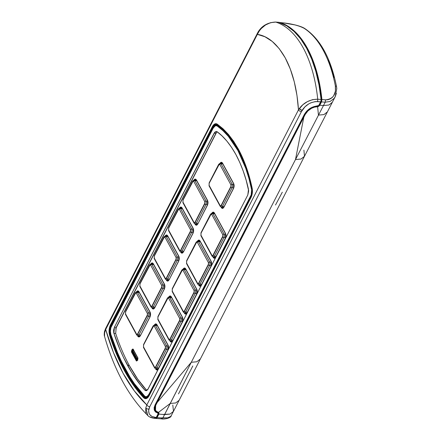 <?xml version="1.0" encoding="UTF-8"?>
<svg xmlns="http://www.w3.org/2000/svg" width="441" height="441" viewBox="0 0 441 441"><rect width="100%" height="100%" fill="white"/><g stroke="black" fill="none" stroke-linecap="round" stroke-linejoin="round"><path stroke-width="0.66" d="M282.306 192.199L275.526 204.988M149.146 395.048L250.901 197.061L250.609 196.879L148.854 394.871L149.146 395.048L148.854 394.871L250.593 196.824L148.838 394.816L149.086 395.175L148.838 394.816L250.593 196.824L250.957 196.951C252.175 194.382 252.522 191.642 251.993 188.731L251.635 188.869C252.12 191.648 251.789 194.266 250.642 196.719L250.957 196.951L250.593 196.824L251.767 192.827L251.607 188.748L251.965 188.605L246.166 167.767L242.467 158.407L246.166 167.767L249.341 177.866L251.965 188.605L252.131 192.971L250.957 196.951L149.146 395.048M132.476 350.176L132.934 350.22L132.476 350.176A1.466 0.761 95.7 0 1 133.028 349.663A1.466 0.761 95.7 0 1 133.138 349.658A1.466 0.761 95.7 0 0 132.476 350.176A1.466 0.761 95.7 0 0 132.416 352.238A0.491 0.331 151.4 0 0 131.809 352.568L131.55 351.24L131.887 349.818L133.033 349.228L137.625 357.447L137.884 358.776L137.542 360.198L136.396 360.788L131.809 352.568L136.093 360.429C136.633 362.452 138.711 358.412 137.625 357.447L133.342 349.586A0.491 0.331 151.4 0 0 133.325 349.862A0.491 0.331 -28.6 0 1 133.342 349.586C132.796 347.563 130.723 351.604 131.809 352.568A0.491 0.331 -28.6 0 1 132.416 352.238A1.466 0.761 95.7 0 1 132.476 350.176M132.906 352.282L132.416 352.238L132.906 352.282M137.129 360.44L137.129 360.44A1.466 0.761 95.7 0 1 136.699 360.099L137.432 360.17L136.699 360.099A0.491 0.331 151.4 0 0 136.093 360.429A0.491 0.331 -28.6 0 1 136.699 360.099L132.416 352.238L136.699 360.099A1.466 0.761 95.7 0 0 137.129 360.44C137.531 360.584 137.691 359.674 137.609 357.728A0.491 0.331 -28.6 0 1 137.625 357.447A0.491 0.331 151.4 0 0 137.609 357.723L133.138 349.658M158.892 413.206L156.902 417.318L156.384 417.269L156.902 417.318L155.96 417.996M158.082 413.741L157.933 412.693L155.552 411.503L154.378 409.695L154.207 407.319M290.713 28.571L294.753 31.967L301.368 39.425L307.261 48.67L312.322 59.535L316.462 71.817L319.598 85.289L321.676 99.71L321.528 101.171L321.351 101.595L320.822 101.54L321.351 101.595L319.196 105.542L317.84 106.342L313.683 107.014L310.227 108.651L307.195 111.16L305.018 114.208L155.695 404.755L154.923 406.993L155.37 410.141M216.586 132.35L115.663 328.793M115.68 333.49L113.905 333.313L113.712 332.58L113.607 330.166L114.423 327.194L214.795 132.184L216.31 131.418L217.077 131.716L222.016 135.889L226.883 141.098L231.542 147.338L235.885 154.515L239.81 162.514L243.245 171.136L246.144 180.176L248.669 190.832L247.82 194.955L147.746 389.585L146.544 390.632L145.265 390.505L140.447 384.976L131.688 372.507L123.623 357.706L120.024 349.713L113.905 333.313L114.423 327.194L214.155 133.149L216.355 131.424L217.077 131.716C223.879 136.633 230.147 144.235 235.885 154.515C241.492 165.055 245.692 176.681 248.492 189.387L247.82 194.955L148.093 389.006L145.888 390.726L144.874 390.169C138.849 383.648 133.072 375.379 127.532 365.352C122.069 355.181 117.526 344.498 113.905 333.313L115.68 333.495C119.55 345.27 124.092 355.948 129.307 365.528L137.559 378.918L146.655 390.351L144.874 390.169L146.809 390.505M129.163 365.269L127.532 365.352L129.307 365.528C134.522 375.104 140.304 383.378 146.649 390.346M195.181 224.397L194.933 223.94L195.181 224.397C196.019 225.599 196.895 225.456 197.811 223.973L196.465 225.219L195.181 224.397A0.491 0.331 -28.6 0 1 195.688 224.067A0.491 0.331 151.4 0 0 195.181 224.397M193.764 180.341L195.109 179.101L196.394 179.922L207.887 201.399L208.003 202.772L207.386 205.352L197.811 223.973L207.386 205.352C208.141 203.577 208.191 201.917 207.529 200.368L196.394 179.922C195.556 178.721 194.679 178.859 193.764 180.341M180.821 252.335L180.578 251.877L180.821 252.335C181.659 253.536 182.535 253.393 183.456 251.91L182.111 253.156L180.821 252.335A0.491 0.331 -28.6 0 1 181.328 252.004A0.491 0.331 151.4 0 0 180.821 252.335M179.404 208.279L180.749 207.038L182.034 207.86L193.533 229.337L193.643 230.709L193.026 233.289L183.456 251.91L193.026 233.289C193.781 231.514 193.831 229.855 193.169 228.306L182.034 207.86C181.196 206.658 180.319 206.796 179.404 208.279M166.466 280.272L166.218 279.815L166.466 280.272C167.304 281.474 168.181 281.336 169.096 279.848L167.751 281.093L166.466 280.272A0.491 0.331 -28.6 0 1 166.974 279.941A0.491 0.331 151.4 0 0 166.466 280.272M165.044 236.216L166.389 234.976L167.679 235.797L179.173 257.274L179.283 258.647L178.666 261.226L169.096 279.848L178.666 261.226C179.426 259.451 179.476 257.792 178.814 256.243L167.679 235.797C166.841 234.595 165.965 234.733 165.044 236.216M152.106 308.209L151.864 307.757L152.106 308.209C152.944 309.411 153.821 309.273 154.736 307.785L153.391 309.031L152.106 308.209A0.491 0.331 -28.6 0 1 152.614 307.879A0.491 0.331 151.4 0 0 152.106 308.209M150.69 264.153L152.035 262.913L153.319 263.735L164.813 285.211L164.928 286.584L164.311 289.164L154.736 307.785L164.311 289.164C165.066 287.389 165.116 285.729 164.454 284.18L153.319 263.735C152.481 262.533 151.605 262.671 150.69 264.153M137.752 336.147L137.504 335.695L137.752 336.147C138.59 337.348 139.466 337.211 140.381 335.722L139.036 336.968L137.752 336.147A0.491 0.331 -28.6 0 1 138.254 335.816A0.491 0.331 151.4 0 0 137.752 336.147M136.33 292.091L137.675 290.851L138.959 291.672L150.458 313.149L150.568 314.521L149.951 317.101L140.381 335.722L149.951 317.101C150.712 315.326 150.756 313.667 150.1 312.118L138.959 291.672C138.121 290.47 137.245 290.608 136.33 292.091M167.944 350.126L158.369 368.753L157.024 369.993L155.739 369.172C156.577 370.374 157.454 370.236 158.369 368.753L167.944 350.126C168.699 348.351 168.749 346.692 168.087 345.143L168.561 347.547L167.944 350.126M154.322 325.122L155.667 323.881L156.952 324.703L168.087 345.143L156.952 324.703C156.114 323.496 155.238 323.639 154.322 325.122M171.532 297.179A0.491 0.331 -28.6 0 1 171.306 296.765C170.474 295.558 169.598 295.702 168.677 297.184L170.022 295.944L171.306 296.765L182.447 317.206L182.916 319.609L182.298 322.189L172.729 340.816L171.384 342.056L170.099 341.235C170.937 342.437 171.814 342.299 172.729 340.816L172.712 340.628M196.658 294.252L187.083 312.878L185.738 314.119L184.454 313.297C185.292 314.499 186.168 314.361 187.083 312.878L196.658 294.252C197.414 292.477 197.463 290.817 196.802 289.268L197.276 291.672L196.658 294.252M183.037 269.247L184.382 268.001L185.667 268.828L196.802 289.268L185.667 268.828C184.829 267.621 183.952 267.764 183.037 269.247M211.019 266.314L201.443 284.941L200.098 286.181L198.814 285.36C199.652 286.562 200.528 286.424 201.443 284.941L211.019 266.314C211.774 264.539 211.823 262.88 211.162 261.331L211.636 263.735L211.019 266.314M197.397 241.31L198.742 240.064L200.027 240.885L211.162 261.331L200.027 240.885C199.189 239.684 198.312 239.827 197.397 241.31M225.373 238.377L215.803 257.004L214.458 258.244L213.174 257.423C214.012 258.624 214.888 258.487 215.803 257.004L225.373 238.377C226.134 236.602 226.178 234.943 225.522 233.394L225.99 235.797L225.373 238.377M211.752 213.372L213.097 212.127L214.381 212.948L225.522 233.394L214.381 212.948C213.543 211.746 212.667 211.889 211.752 213.372M223.94 207.149L222.595 208.389L221.31 207.568C222.148 208.775 223.025 208.632 223.94 207.149L233.515 188.522L223.94 207.149M219.894 163.517L221.239 162.277L222.523 163.098L233.658 183.544L234.132 185.948L233.515 188.522C234.27 186.752 234.32 185.088 233.658 183.544L222.523 163.098A0.491 0.331 151.4 0 0 222.507 163.374A0.491 0.331 -28.6 0 1 222.523 163.098C221.685 161.897 220.809 162.034 219.894 163.517M233.642 188.252L233.647 183.82A0.491 0.331 -28.6 0 1 233.658 183.544A0.491 0.331 151.4 0 0 233.647 183.82L222.507 163.374L221.856 162.795A3.059 1.582 95.7 0 0 220.847 163.313A3.059 1.582 95.7 0 1 221.856 162.795M233.493 188.34L223.923 206.967L222.81 207.954A3.059 1.582 95.7 0 1 221.922 207.248A3.059 1.582 95.7 0 0 222.81 207.954M221.817 207.237A0.491 0.331 151.4 0 0 221.31 207.568A0.491 0.331 -28.6 0 1 221.817 207.237M213.676 257.092A0.491 0.331 151.4 0 0 213.174 257.423A0.491 0.331 -28.6 0 1 213.676 257.092M214.679 257.809A3.059 1.582 95.7 0 1 213.786 257.103A3.059 1.582 95.7 0 0 214.668 257.809L215.941 256.728M214.607 213.367A0.491 0.331 -28.6 0 1 214.381 212.948A0.491 0.331 151.4 0 0 214.37 213.224L213.72 212.65A3.059 1.582 95.7 0 0 212.711 213.163A3.059 1.582 95.7 0 1 213.72 212.65M225.5 238.107L225.505 233.669A0.491 0.331 -28.6 0 1 225.522 233.394A0.491 0.331 151.4 0 0 225.505 233.669L214.37 213.224M199.321 285.029A0.491 0.331 151.4 0 0 198.814 285.36A0.491 0.331 -28.6 0 1 199.321 285.029M200.324 285.746A3.059 1.582 95.7 0 1 199.426 285.04A3.059 1.582 95.7 0 0 200.313 285.746L201.587 284.666M200.253 241.304A0.491 0.331 -28.6 0 1 200.027 240.885A0.491 0.331 151.4 0 0 200.01 241.166L199.36 240.588A3.059 1.582 95.7 0 0 198.351 241.1A3.059 1.582 95.7 0 1 199.36 240.588M211.145 266.044L211.151 261.607A0.491 0.331 -28.6 0 1 211.162 261.331A0.491 0.331 151.4 0 0 211.151 261.607L200.01 241.166M184.961 312.967A0.491 0.331 151.4 0 0 184.454 313.297A0.491 0.331 -28.6 0 1 184.961 312.967M185.964 313.683A3.059 1.582 95.7 0 1 185.071 312.978A3.059 1.582 95.7 0 0 185.953 313.683L187.227 312.603M185.893 269.242A0.491 0.331 -28.6 0 1 185.667 268.828A0.491 0.331 151.4 0 0 185.655 269.104L185 268.525A3.059 1.582 95.7 0 0 183.996 269.038A3.059 1.582 95.7 0 1 185 268.525M196.785 293.982L196.791 289.544A0.491 0.331 -28.6 0 1 196.802 289.268A0.491 0.331 151.4 0 0 196.791 289.544L185.655 269.104M170.606 340.904A0.491 0.331 151.4 0 0 170.099 341.235A0.491 0.331 -28.6 0 1 170.606 340.904M171.61 341.621A3.059 1.582 95.7 0 1 170.711 340.915A3.059 1.582 95.7 0 0 171.599 341.621L172.729 340.816L182.298 322.189C183.059 320.414 183.109 318.755 182.447 317.206L171.306 296.765A0.491 0.331 151.4 0 0 171.295 297.041L170.645 296.462A3.059 1.582 95.7 0 0 169.636 296.975A3.059 1.582 95.7 0 1 170.645 296.462M182.425 321.919L182.431 317.487A0.491 0.331 -28.6 0 1 182.447 317.206A0.491 0.331 151.4 0 0 182.431 317.487L171.295 297.041M182.282 322.007L172.866 340.54M156.246 368.841A0.491 0.331 151.4 0 0 155.739 369.172A0.491 0.331 -28.6 0 1 156.246 368.841M157.25 369.558A3.059 1.582 95.7 0 1 156.357 368.852A3.059 1.582 95.7 0 0 157.239 369.558L158.512 368.478M157.178 325.116A0.491 0.331 -28.6 0 1 156.952 324.703A0.491 0.331 151.4 0 0 156.935 324.978L156.285 324.4A3.059 1.582 95.7 0 0 155.276 324.912A3.059 1.582 95.7 0 1 156.285 324.4M168.071 349.856L168.076 345.424A0.491 0.331 -28.6 0 1 168.087 345.143A0.491 0.331 151.4 0 0 168.076 345.424L156.935 324.978M139.185 292.085A0.491 0.331 -28.6 0 1 138.959 291.672A0.491 0.331 151.4 0 0 138.948 291.948L138.298 291.374A3.059 1.582 95.7 0 0 137.289 291.887A3.059 1.582 95.7 0 1 138.287 291.374M150.078 316.831L150.083 312.393A0.491 0.331 -28.6 0 1 150.1 312.118A0.491 0.331 151.4 0 0 150.083 312.393L138.948 291.948M149.934 316.914L140.381 335.722L139.251 336.527A3.059 1.582 95.7 0 1 138.364 335.827A3.059 1.582 95.7 0 0 139.251 336.527M153.545 264.148A0.491 0.331 -28.6 0 1 153.319 263.735A0.491 0.331 151.4 0 0 153.308 264.01L152.652 263.437A3.059 1.582 95.7 0 0 151.643 263.95A3.059 1.582 95.7 0 1 152.652 263.437M164.438 288.894L164.443 284.456A0.491 0.331 -28.6 0 1 164.454 284.18A0.491 0.331 151.4 0 0 164.443 284.456L153.308 264.01M154.879 307.515L153.606 308.59A3.059 1.582 95.7 0 1 152.724 307.89A3.059 1.582 95.7 0 0 153.606 308.59M167.9 236.211A0.491 0.331 -28.6 0 1 167.679 235.797A0.491 0.331 151.4 0 0 167.663 236.073L167.012 235.5A3.059 1.582 95.7 0 0 166.003 236.012A3.059 1.582 95.7 0 1 167.012 235.5M178.798 260.956L178.798 256.519A0.491 0.331 -28.6 0 1 178.814 256.243A0.491 0.331 151.4 0 0 178.798 256.519L167.663 236.073M178.649 261.039L169.096 279.848L167.966 280.652A3.059 1.582 95.7 0 1 167.078 279.952A3.059 1.582 95.7 0 0 167.966 280.652M182.26 208.273A0.491 0.331 -28.6 0 1 182.034 207.86A0.491 0.331 151.4 0 0 182.023 208.135L181.367 207.562A3.059 1.582 95.7 0 0 180.363 208.075A3.059 1.582 95.7 0 1 181.356 207.557M193.152 233.019L193.158 228.581A0.491 0.331 -28.6 0 1 193.169 228.306A0.491 0.331 151.4 0 0 193.158 228.581L182.023 208.135M193.009 233.102L183.456 251.91L182.32 252.715A3.059 1.582 95.7 0 1 181.438 252.015A3.059 1.582 95.7 0 0 182.32 252.715M196.62 180.336A0.491 0.331 -28.6 0 1 196.394 179.922A0.491 0.331 151.4 0 0 196.377 180.198L195.727 179.625A3.059 1.582 95.7 0 0 194.718 180.137A3.059 1.582 95.7 0 1 195.727 179.625M207.513 205.082L207.518 200.644A0.491 0.331 -28.6 0 1 207.529 200.368A0.491 0.331 151.4 0 0 207.518 200.644L196.377 180.198M207.364 205.164L197.811 223.973L196.68 224.778A3.059 1.582 95.7 0 1 195.793 224.078A3.059 1.582 95.7 0 0 196.68 224.778M212.871 127.394L212.926 127.477C214.172 125.205 215.544 124.505 217.049 125.382L217.286 126.06L216.239 125.685L215.142 125.928L213.174 128.144L110.856 327.757L110.399 331.202L110.851 334.405L117.587 352.8L121.402 361.311L129.847 376.818L134.461 383.775L144.913 396.409L146.092 396.729L147.316 396.272L148.937 394.265L251.188 194.889L251.635 189.784L248.873 178.219L245.725 168.247L237.925 150.546L228.339 136.324L222.97 130.668L217.286 126.06L217.391 125.134L215.864 124.693L217.325 125.084L217.115 125.426C225.053 130.977 231.999 139.202 237.958 150.094C243.89 161.037 248.443 173.919 251.607 188.748C248.443 173.919 243.89 161.037 237.958 150.094L238.278 149.863L237.925 150.546C232.269 140.029 225.39 131.865 217.286 126.06C215.847 125.183 214.475 125.878 213.174 128.144L111.617 325.75C110.316 328.661 110.063 331.549 110.851 334.405C115.129 347.717 120.007 359.354 125.492 369.321L125.079 369.734C119.373 359.25 114.456 347.508 110.327 334.504L110.366 334.725M217.231 131.831L215.93 133.325L214.155 133.149L215.93 133.325L116.198 327.376L114.423 327.194L116.198 327.376L115.68 333.495M111.132 325.502L212.871 127.328C212.915 126.247 214.05 125.371 216.288 124.693M238.278 149.863C232.308 138.943 225.345 130.701 217.391 125.134L223.146 129.781L228.576 135.486L233.636 142.2L238.278 149.863L242.467 158.407M144.207 396.646L146.787 397.165L148.777 394.938C147.288 397.49 145.767 398.058 144.207 396.646L145.938 397.765L144.124 396.839C137.112 389.403 130.74 380.434 125.018 369.938C119.307 359.437 114.379 347.673 110.244 334.653L109.919 329.471L111.121 325.574L212.926 127.477L214.938 125.222L216.156 125.012L217.115 125.426C225.053 130.977 231.999 139.202 237.958 150.094L237.925 150.546C243.653 160.932 248.173 173.693 251.475 188.825L251.475 188.825C251.982 191.526 251.657 194.134 250.494 196.658L148.937 394.265C147.437 396.806 145.916 397.369 144.383 395.963L144.135 396.575C137.14 389.155 130.79 380.208 125.079 369.734L125.139 370.01L125.079 369.734C130.79 380.208 137.14 389.155 144.135 396.575L144.383 395.963C137.217 388.267 130.922 379.387 125.492 369.321L125.079 369.734C119.373 359.25 114.456 347.508 110.327 334.504L110.327 334.592M110.327 334.504L110.851 334.405L110.327 334.504M111.121 325.574L111.617 325.75L111.121 325.574M212.876 127.581L213.174 128.144L212.876 127.581M110.289 334.377C109.467 331.417 109.726 328.523 111.06 325.695M145.938 397.765L146.743 397.622L149.086 395.175L147.382 397.28L145.458 397.699M249.347 176.758L249.242 176.389M216.873 124.312L215.043 124.461L212.827 126.958L110.101 327.426L109.583 331.296L110.09 334.895L116.92 353.599L124.941 370.396L134.053 385.065M149.262 395.5L146.412 398.223A7.844 4.063 95.7 0 1 144.146 397.413L146.065 398.267M144.229 396.889L134.202 384.596L125.139 370.01M144.946 397.484L144.301 396.966M143.54 346.957L154.681 367.403L155.21 367.739L165.595 347.536L165.403 346.543L154.262 326.097L153.733 325.756L143.601 344.895L143.54 346.957L143.601 344.895A0.981 0.507 -152.8 0 1 143.568 344.526A0.981 0.507 27.2 0 0 143.601 344.895L153.176 326.268L154.262 326.097A0.981 0.667 -28.6 0 1 155.48 325.436A2.448 1.268 -84.3 0 0 154.758 324.863A2.448 1.268 95.7 0 1 155.48 325.436A0.981 0.667 151.4 0 0 154.262 326.097L165.403 346.543L165.342 348.599A0.981 0.507 27.2 0 0 166.516 349.316A2.448 1.268 -84.3 0 0 166.615 345.882A0.981 0.667 151.4 0 0 165.403 346.543A0.981 0.667 -28.6 0 1 166.615 345.882L155.48 325.436L166.615 345.882L168.319 346.053L166.615 345.882A2.448 1.268 95.7 0 1 166.516 349.316A0.981 0.507 -152.8 0 1 165.342 348.599L155.767 367.226L154.681 367.403A0.981 0.667 151.4 0 0 154.653 367.954A0.981 0.667 -28.6 0 1 154.681 367.403L143.54 346.957A0.981 0.667 151.4 0 0 143.518 347.508A0.981 0.667 -28.6 0 1 143.54 346.957M156.941 367.937A0.981 0.507 -152.8 0 1 155.767 367.226A0.981 0.507 27.2 0 0 156.941 367.937L166.516 349.316L156.941 367.937L158.589 368.103L156.941 367.937A2.448 1.268 95.7 0 1 155.844 368.803A2.448 1.268 -84.3 0 0 156.941 367.937M154.769 324.863L153.137 325.905A0.981 0.507 27.2 0 0 153.176 326.268A0.981 0.507 -152.8 0 1 153.137 325.905A0.981 0.507 -152.8 0 1 153.666 325.723A2.448 1.268 95.7 0 1 154.769 324.863L156.996 325.089M143.992 347.784A0.981 0.667 -28.6 0 1 143.518 347.508L143.568 344.531L153.137 325.905M155.127 368.229A0.981 0.667 -28.6 0 1 154.653 367.954L155.844 368.803A2.448 1.268 95.7 0 1 155.127 368.229M157.288 325.618L155.48 325.436L157.288 325.618M168.131 349.476L166.516 349.316L168.131 349.476M157.9 319.019L169.035 339.465L169.57 339.802L179.956 319.598L179.757 318.6L168.622 298.16L168.087 297.818L157.961 316.958L157.9 319.019L157.961 316.958A0.981 0.507 -152.8 0 1 157.928 316.588A0.981 0.507 27.2 0 0 157.961 316.958L167.53 298.331L168.622 298.16A0.981 0.667 -28.6 0 1 169.835 297.499A2.448 1.268 -84.3 0 0 169.118 296.925A2.448 1.268 95.7 0 1 169.835 297.499A0.981 0.667 151.4 0 0 168.622 298.16L179.757 318.6L179.696 320.662A0.981 0.507 27.2 0 0 180.871 321.379A2.448 1.268 -84.3 0 0 180.975 317.944A0.981 0.667 151.4 0 0 179.757 318.6A0.981 0.667 -28.6 0 1 180.975 317.944L169.835 297.499L180.975 317.944L182.679 318.115L180.975 317.944A2.448 1.268 95.7 0 1 180.871 321.379A0.981 0.507 -152.8 0 1 179.696 320.662L170.127 339.289L169.035 339.465A0.981 0.667 151.4 0 0 169.013 340.017A0.981 0.667 -28.6 0 1 169.035 339.465L157.9 319.019A0.981 0.667 151.4 0 0 157.872 319.571A0.981 0.667 -28.6 0 1 157.9 319.019M171.301 340A0.981 0.507 -152.8 0 1 170.127 339.289A0.981 0.507 27.2 0 0 171.301 340L180.871 321.379L171.301 340L172.949 340.165L171.301 340A2.448 1.268 95.7 0 1 170.198 340.865A2.448 1.268 -84.3 0 0 171.301 340M169.124 296.925L167.497 297.967A0.981 0.507 27.2 0 0 167.53 298.331A0.981 0.507 -152.8 0 1 167.497 297.967A0.981 0.507 -152.8 0 1 168.021 297.785A2.448 1.268 95.7 0 1 169.124 296.925L171.356 297.151M158.352 319.846A0.981 0.667 -28.6 0 1 157.872 319.571L157.922 316.594L167.497 297.967M169.487 340.292A0.981 0.667 -28.6 0 1 169.013 340.017L170.198 340.865A2.448 1.268 95.7 0 1 169.487 340.292M171.643 297.681L169.835 297.499L171.643 297.681M182.486 321.539L180.871 321.379L182.486 321.539M172.26 291.082L183.395 311.528L183.925 311.864L194.31 291.661L194.117 290.663L182.982 270.223L182.447 269.881L172.321 289.02L172.26 291.082L172.321 289.02A0.981 0.507 -152.8 0 1 172.282 288.651A0.981 0.507 27.2 0 0 172.321 289.02L181.89 270.394L182.982 270.223A0.981 0.667 -28.6 0 1 184.195 269.561A2.448 1.268 -84.3 0 0 183.473 268.988A2.448 1.268 95.7 0 1 184.195 269.561A0.981 0.667 151.4 0 0 182.982 270.223L194.117 290.663L194.057 292.725A0.981 0.507 27.2 0 0 195.231 293.441A2.448 1.268 -84.3 0 0 195.33 290.002A0.981 0.667 151.4 0 0 194.117 290.663A0.981 0.667 -28.6 0 1 195.33 290.002L184.195 269.561L195.33 290.002L197.039 290.178L195.33 290.002A2.448 1.268 95.7 0 1 195.231 293.441A0.981 0.507 -152.8 0 1 194.057 292.725L184.481 311.352L183.395 311.528A0.981 0.667 151.4 0 0 183.368 312.079A0.981 0.667 -28.6 0 1 183.395 311.528L172.26 291.082A0.981 0.667 151.4 0 0 172.233 291.633A0.981 0.667 -28.6 0 1 172.26 291.082M185.661 312.063A0.981 0.507 -152.8 0 1 184.481 311.352A0.981 0.507 27.2 0 0 185.661 312.063L195.231 293.441L185.661 312.063L187.304 312.228L185.661 312.063A2.448 1.268 95.7 0 1 184.559 312.928A2.448 1.268 -84.3 0 0 185.661 312.063M183.484 268.988L181.852 270.03A0.981 0.507 27.2 0 0 181.89 270.394A0.981 0.507 -152.8 0 1 181.852 270.03A0.981 0.507 -152.8 0 1 182.381 269.848A2.448 1.268 95.7 0 1 183.484 268.988L185.716 269.208M172.707 291.909A0.981 0.667 -28.6 0 1 172.233 291.633L172.282 288.657L181.852 270.03M183.847 312.355A0.981 0.667 -28.6 0 1 183.368 312.079L184.559 312.928A2.448 1.268 95.7 0 1 183.847 312.355M186.003 269.738L184.195 269.561L186.003 269.738M196.846 293.601L195.231 293.441L196.846 293.601M187.067 263.972A0.981 0.667 -28.6 0 1 186.593 263.696A0.981 0.667 -28.6 0 1 186.615 263.145L197.755 283.591L198.285 283.927L208.67 263.724L208.472 262.726L197.336 242.285L196.807 241.944L186.675 261.083L186.615 263.145L186.675 261.083A0.981 0.507 -152.8 0 1 186.642 260.714M209.69 262.064A0.981 0.667 151.4 0 0 208.472 262.726L208.411 264.787A0.981 0.507 27.2 0 0 209.591 265.504A2.448 1.268 -84.3 0 0 209.69 262.064L198.555 241.624A2.448 1.268 -84.3 0 0 197.833 241.051A2.448 1.268 95.7 0 1 198.555 241.624A0.981 0.667 151.4 0 0 197.336 242.285A0.981 0.667 -28.6 0 1 198.555 241.624L209.69 262.064L211.393 262.241L209.69 262.064A2.448 1.268 95.7 0 1 209.591 265.504A0.981 0.507 -152.8 0 1 208.411 264.787L198.841 283.414L197.755 283.591A0.981 0.667 151.4 0 0 197.728 284.142A0.981 0.667 -28.6 0 1 197.755 283.591L186.615 263.145A0.981 0.667 151.4 0 0 186.593 263.696L186.637 260.719A0.981 0.507 27.2 0 0 186.675 261.083L196.251 242.456L197.336 242.285L208.472 262.726A0.981 0.667 -28.6 0 1 209.69 262.064M200.016 284.125A0.981 0.507 -152.8 0 1 198.841 283.414A0.981 0.507 27.2 0 0 200.016 284.125L209.591 265.504L200.016 284.125L201.664 284.291L200.016 284.125A2.448 1.268 95.7 0 1 198.919 284.991A2.448 1.268 -84.3 0 0 200.016 284.125M197.838 241.051L196.212 242.092A0.981 0.507 27.2 0 0 196.251 242.456A0.981 0.507 -152.8 0 1 196.212 242.092A0.981 0.507 -152.8 0 1 196.741 241.911A2.448 1.268 95.7 0 1 197.838 241.051L200.071 241.271M198.202 284.417A0.981 0.667 -28.6 0 1 197.728 284.142L198.919 284.991A2.448 1.268 95.7 0 1 198.202 284.417M200.357 241.8L198.555 241.624L200.357 241.8M211.2 265.664L209.591 265.504L211.2 265.664M201.427 236.034A0.981 0.667 -28.6 0 1 200.947 235.759A0.981 0.667 -28.6 0 1 200.975 235.207L212.11 255.653L212.645 255.989L223.025 235.786L222.832 234.788L211.697 214.343L211.162 214.006L201.035 233.146L200.975 235.207L201.035 233.146A0.981 0.507 -152.8 0 1 200.997 232.776M214.431 213.334L212.198 213.113L210.566 214.155A0.981 0.507 -152.8 0 1 211.096 213.973A2.448 1.268 95.7 0 1 212.198 213.113A2.448 1.268 95.7 0 1 212.909 213.687L214.717 213.863L212.909 213.687A0.981 0.667 151.4 0 0 211.697 214.343A0.981 0.667 -28.6 0 1 212.909 213.687L224.05 234.127A2.448 1.268 95.7 0 1 223.945 237.567L225.56 237.727L223.945 237.567L214.376 256.188L223.945 237.567A0.981 0.507 -152.8 0 1 222.771 236.85L213.201 255.477A0.981 0.507 27.2 0 0 214.376 256.188A2.448 1.268 95.7 0 1 213.273 257.053A2.448 1.268 -84.3 0 0 214.376 256.188A0.981 0.507 -152.8 0 1 213.201 255.477L212.11 255.653L200.975 235.207A0.981 0.667 151.4 0 0 200.947 235.759L200.997 232.782A0.981 0.507 27.2 0 0 201.035 233.146L210.605 214.519A0.981 0.507 -152.8 0 1 210.566 214.155A0.981 0.507 27.2 0 0 210.605 214.519L211.697 214.343L222.832 234.788A0.981 0.667 -28.6 0 1 224.05 234.127A0.981 0.667 151.4 0 0 222.832 234.788L222.771 236.85A0.981 0.507 27.2 0 0 223.945 237.567A2.448 1.268 -84.3 0 0 224.05 234.127L212.909 213.687A2.448 1.268 -84.3 0 0 212.187 213.113M212.11 255.653A0.981 0.667 151.4 0 0 212.082 256.204A0.981 0.667 -28.6 0 1 212.11 255.653M212.562 256.48A0.981 0.667 -28.6 0 1 212.082 256.204L213.273 257.053A2.448 1.268 95.7 0 1 212.562 256.48M224.05 234.127L225.753 234.298L224.05 234.127M214.376 256.188L216.024 256.353L214.376 256.188M209.111 185.352L220.252 205.798L220.781 206.14L231.167 185.931L230.968 184.939L219.833 164.493L219.304 164.151L209.172 183.291L209.111 185.352L209.172 183.291A0.981 0.507 -152.8 0 1 209.139 182.927A0.981 0.507 27.2 0 0 209.172 183.291L218.747 164.669L219.833 164.493A0.981 0.667 -28.6 0 1 221.051 163.832A2.448 1.268 -84.3 0 0 220.329 163.258A2.448 1.268 95.7 0 1 221.051 163.832A0.981 0.667 151.4 0 0 219.833 164.493L230.968 184.939L230.908 187.001A0.981 0.507 27.2 0 0 232.087 187.712A2.448 1.268 -84.3 0 0 232.186 184.277A0.981 0.667 151.4 0 0 230.968 184.939A0.981 0.667 -28.6 0 1 232.186 184.277L221.051 163.832L232.186 184.277L233.89 184.448L232.186 184.277A2.448 1.268 95.7 0 1 232.087 187.712A0.981 0.507 -152.8 0 1 230.908 187.001L221.338 205.622L220.252 205.798A0.981 0.667 151.4 0 0 220.224 206.349A0.981 0.667 -28.6 0 1 220.252 205.798L209.111 185.352A0.981 0.667 151.4 0 0 209.089 185.904A0.981 0.667 -28.6 0 1 209.111 185.352M220.335 163.258L218.708 164.306A0.981 0.507 27.2 0 0 218.747 164.669A0.981 0.507 -152.8 0 1 218.708 164.306A0.981 0.507 -152.8 0 1 219.238 164.124A2.448 1.268 95.7 0 1 220.335 163.258L222.567 163.484M209.563 186.179A0.981 0.667 -28.6 0 1 209.089 185.904L209.139 182.927L218.708 164.306M222.512 206.338A0.981 0.507 -152.8 0 1 221.338 205.622A0.981 0.507 27.2 0 0 222.512 206.338L232.087 187.712L222.512 206.338L224.16 206.504L222.512 206.338A2.448 1.268 95.7 0 1 221.415 207.198A2.448 1.268 -84.3 0 0 222.512 206.338M220.698 206.625A0.981 0.667 -28.6 0 1 220.224 206.349L221.415 207.198A2.448 1.268 95.7 0 1 220.698 206.625M233.697 187.872L232.087 187.712L233.697 187.872M222.854 164.013L221.051 163.832L222.854 164.013M182.982 202.176L194.123 222.622L194.652 222.964L205.037 202.755L204.839 201.763L193.704 181.317L193.175 180.975L183.043 200.115L182.982 202.176L183.043 200.115A0.981 0.507 -152.8 0 1 183.009 199.751A0.981 0.507 27.2 0 0 183.043 200.115L192.618 181.494L193.704 181.317A0.981 0.667 -28.6 0 1 194.922 180.656A2.448 1.268 -84.3 0 0 194.2 180.082A2.448 1.268 95.7 0 1 194.922 180.656A0.981 0.667 151.4 0 0 193.704 181.317L204.839 201.763L204.784 203.825A0.981 0.507 27.2 0 0 205.958 204.536A2.448 1.268 -84.3 0 0 206.057 201.102A0.981 0.667 151.4 0 0 204.839 201.763A0.981 0.667 -28.6 0 1 206.057 201.102L194.922 180.656L206.057 201.102L207.761 201.272L206.057 201.102A2.448 1.268 95.7 0 1 205.958 204.536A0.981 0.507 -152.8 0 1 204.784 203.825L195.209 222.451L194.123 222.622A0.981 0.667 151.4 0 0 194.095 223.174A0.981 0.667 -28.6 0 1 194.123 222.622L182.982 202.176A0.981 0.667 151.4 0 0 182.96 202.728A0.981 0.667 -28.6 0 1 182.982 202.176M192.579 181.124A0.981 0.507 27.2 0 0 192.618 181.494A0.981 0.507 -152.8 0 1 192.579 181.13A0.981 0.507 -152.8 0 1 193.108 180.948A2.448 1.268 95.7 0 1 194.205 180.082L196.438 180.308M183.434 203.009A0.981 0.667 -28.6 0 1 182.96 202.728L183.009 199.751L192.579 181.13L194.205 180.082M196.383 223.163A0.981 0.507 -152.8 0 1 195.209 222.451A0.981 0.507 27.2 0 0 196.383 223.163L205.958 204.536L196.383 223.163L198.031 223.328L196.383 223.163A2.448 1.268 95.7 0 1 195.286 224.022A2.448 1.268 -84.3 0 0 196.383 223.163M194.569 223.455A0.981 0.667 -28.6 0 1 194.095 223.174L195.286 224.022A2.448 1.268 95.7 0 1 194.569 223.455M207.568 204.701L205.958 204.536L207.568 204.701M196.73 180.838L194.922 180.656L196.73 180.838M168.627 230.114L179.763 250.56L180.297 250.901L190.677 230.698L190.484 229.7L179.349 209.255L178.814 208.918L168.688 228.052L168.627 230.114L168.688 228.052A0.981 0.507 -152.8 0 1 168.649 227.688A0.981 0.507 27.2 0 0 168.688 228.052L178.258 209.431L179.349 209.255A0.981 0.667 -28.6 0 1 180.562 208.593A2.448 1.268 -84.3 0 0 179.84 208.02A2.448 1.268 95.7 0 1 180.562 208.593A0.981 0.667 151.4 0 0 179.349 209.255L190.484 229.7L190.424 231.762A0.981 0.507 27.2 0 0 191.598 232.473A2.448 1.268 -84.3 0 0 191.697 229.039A0.981 0.667 151.4 0 0 190.484 229.7A0.981 0.667 -28.6 0 1 191.697 229.039L180.562 208.593L191.697 229.039L193.406 229.21L191.697 229.039A2.448 1.268 95.7 0 1 191.598 232.473A0.981 0.507 -152.8 0 1 190.424 231.762L180.854 250.389L179.763 250.56A0.981 0.667 151.4 0 0 179.735 251.111A0.981 0.667 -28.6 0 1 179.763 250.56L168.627 230.114A0.981 0.667 151.4 0 0 168.6 230.665A0.981 0.667 -28.6 0 1 168.627 230.114M179.851 208.02L178.219 209.067A0.981 0.507 27.2 0 0 178.258 209.431A0.981 0.507 -152.8 0 1 178.219 209.067A0.981 0.507 -152.8 0 1 178.748 208.885A2.448 1.268 95.7 0 1 179.851 208.02L182.083 208.246M169.074 230.946A0.981 0.667 -28.6 0 1 168.6 230.665L168.649 227.688L178.219 209.067M180.937 251.96A2.448 1.268 -84.3 0 0 182.028 251.1A0.981 0.507 -152.8 0 1 180.854 250.389A0.981 0.507 27.2 0 0 182.028 251.1L191.598 232.473L182.028 251.1L183.677 251.265L182.028 251.1A2.448 1.268 95.7 0 1 180.926 251.96A2.448 1.268 95.7 0 1 180.215 251.392A0.981 0.667 -28.6 0 1 179.735 251.111L180.926 251.96L183.153 252.186M193.213 232.639L191.598 232.473L193.213 232.639M182.37 208.775L180.562 208.593L182.37 208.775M154.267 258.051L165.403 278.497L165.937 278.839L176.323 258.635L176.124 257.638L164.989 237.192L164.46 236.856L154.328 255.989L154.267 258.051L154.328 255.989A0.981 0.507 -152.8 0 1 154.295 255.626A0.981 0.507 27.2 0 0 154.328 255.989L163.903 237.368L164.989 237.192A0.981 0.667 -28.6 0 1 166.207 236.53A2.448 1.268 -84.3 0 0 165.485 235.957A2.448 1.268 95.7 0 1 166.207 236.53A0.981 0.667 151.4 0 0 164.989 237.192L176.124 257.638L176.064 259.699A0.981 0.507 27.2 0 0 177.243 260.411A2.448 1.268 -84.3 0 0 177.343 256.976A0.981 0.667 151.4 0 0 176.124 257.638A0.981 0.667 -28.6 0 1 177.343 256.976L166.207 236.53L177.343 256.976L179.046 257.147L177.343 256.976A2.448 1.268 95.7 0 1 177.243 260.411A0.981 0.507 -152.8 0 1 176.064 259.699L166.494 278.326L165.403 278.497A0.981 0.667 151.4 0 0 165.381 279.048A0.981 0.667 -28.6 0 1 165.403 278.497L154.267 258.051A0.981 0.667 151.4 0 0 154.24 258.602A0.981 0.667 -28.6 0 1 154.267 258.051M165.491 235.963L163.865 237.004A0.981 0.507 27.2 0 0 163.903 237.368A0.981 0.507 -152.8 0 1 163.865 237.004A0.981 0.507 -152.8 0 1 164.388 236.823A2.448 1.268 95.7 0 1 165.491 235.963L167.723 236.183M154.719 258.884A0.981 0.667 -28.6 0 1 154.24 258.602L154.289 255.626L163.865 237.004M166.577 279.897A2.448 1.268 -84.3 0 0 167.668 279.037A0.981 0.507 -152.8 0 1 166.494 278.326A0.981 0.507 27.2 0 0 167.668 279.037L177.243 260.411L167.668 279.037L169.316 279.203L167.668 279.037A2.448 1.268 95.7 0 1 166.566 279.897A2.448 1.268 95.7 0 1 165.855 279.329A0.981 0.667 -28.6 0 1 165.381 279.048L166.566 279.897L168.793 280.123M178.853 260.576L177.243 260.411L178.853 260.576M168.01 236.712L166.207 236.53L168.01 236.712M140.359 286.821A0.981 0.667 -28.6 0 1 139.885 286.54A0.981 0.667 -28.6 0 1 139.913 285.988L151.048 306.434L151.577 306.776L161.963 286.573L161.77 285.575L150.629 265.129L150.1 264.793L139.973 283.927L139.913 285.988L139.973 283.927A0.981 0.507 -152.8 0 1 139.935 283.563A0.981 0.507 27.2 0 0 139.973 283.927L149.543 265.306L150.629 265.129A0.981 0.667 -28.6 0 1 151.847 264.468A2.448 1.268 -84.3 0 0 151.125 263.894M149.505 264.936A0.981 0.507 27.2 0 0 149.543 265.306A0.981 0.507 -152.8 0 1 149.505 264.942A0.981 0.507 -152.8 0 1 150.034 264.76A2.448 1.268 95.7 0 1 151.136 263.9A2.448 1.268 95.7 0 1 151.847 264.468A0.981 0.667 151.4 0 0 150.629 265.129L161.77 285.575L161.709 287.637A0.981 0.507 27.2 0 0 162.883 288.348A2.448 1.268 -84.3 0 0 162.983 284.914A0.981 0.667 151.4 0 0 161.77 285.575A0.981 0.667 -28.6 0 1 162.983 284.914L151.847 264.468L162.983 284.914L164.691 285.084L162.983 284.914A2.448 1.268 95.7 0 1 162.883 288.348A0.981 0.507 -152.8 0 1 161.709 287.637L152.134 306.263L151.048 306.434A0.981 0.667 151.4 0 0 151.02 306.986A0.981 0.667 -28.6 0 1 151.048 306.434L139.913 285.988A0.981 0.667 151.4 0 0 139.885 286.54L139.935 283.569L149.505 264.942L151.136 263.9L153.363 264.12M152.217 307.84A2.448 1.268 -84.3 0 0 153.314 306.975A0.981 0.507 -152.8 0 1 152.134 306.263A0.981 0.507 27.2 0 0 153.314 306.975L162.883 288.348L153.314 306.975L154.956 307.14L153.314 306.975A2.448 1.268 95.7 0 1 152.211 307.835A2.448 1.268 95.7 0 1 151.495 307.267A0.981 0.667 -28.6 0 1 151.02 306.986L152.211 307.835L154.438 308.061M164.499 288.513L162.883 288.348L164.499 288.513M153.655 264.65L151.847 264.468L153.655 264.65M125.553 313.926L136.688 334.372L137.223 334.713L147.603 314.51L147.41 313.512L136.275 293.067L135.74 292.73L125.613 311.87L125.553 313.926L125.613 311.87A0.981 0.507 -152.8 0 1 125.575 311.5A0.981 0.507 27.2 0 0 125.613 311.87L135.183 293.243L136.275 293.067A0.981 0.667 -28.6 0 1 137.487 292.405A2.448 1.268 -84.3 0 0 136.765 291.832A2.448 1.268 95.7 0 1 137.487 292.405A0.981 0.667 151.4 0 0 136.275 293.067L147.41 313.512L147.349 315.574A0.981 0.507 27.2 0 0 148.523 316.285A2.448 1.268 -84.3 0 0 148.628 312.851A0.981 0.667 151.4 0 0 147.41 313.512A0.981 0.667 -28.6 0 1 148.628 312.851L137.487 292.405L148.628 312.851L150.331 313.022L148.628 312.851A2.448 1.268 95.7 0 1 148.523 316.285A0.981 0.507 -152.8 0 1 147.349 315.574L137.779 334.201L136.688 334.372A0.981 0.667 151.4 0 0 136.66 334.923A0.981 0.667 -28.6 0 1 136.688 334.372L125.553 313.926A0.981 0.667 151.4 0 0 125.525 314.483A0.981 0.667 -28.6 0 1 125.553 313.926M136.776 291.837L135.15 292.879A0.981 0.507 27.2 0 0 135.183 293.243A0.981 0.507 -152.8 0 1 135.15 292.879A0.981 0.507 -152.8 0 1 135.674 292.697A2.448 1.268 95.7 0 1 136.776 291.837L139.009 292.058M126.005 314.758A0.981 0.667 -28.6 0 1 125.525 314.483L125.575 311.506L135.15 292.879M137.862 335.777A2.448 1.268 -84.3 0 0 138.954 334.912A0.981 0.507 -152.8 0 1 137.779 334.201A0.981 0.507 27.2 0 0 138.954 334.912L148.523 316.285L138.954 334.912L140.602 335.077L138.954 334.912A2.448 1.268 95.7 0 1 137.851 335.772A2.448 1.268 95.7 0 1 137.14 335.204A0.981 0.667 -28.6 0 1 136.66 334.923L137.851 335.772L140.078 335.998M150.138 316.451L148.523 316.285L150.138 316.451M139.295 292.587L137.487 292.405L139.295 292.587M137.774 358.224A0.981 0.667 151.4 0 0 137.162 358.776L136.969 359.145A0.981 0.667 151.4 0 0 136.942 359.696L136.942 359.696A0.981 0.667 -28.6 0 1 136.969 359.145L137.162 358.776L132.879 350.909A0.981 0.667 -28.6 0 1 133.579 350.325A0.981 0.667 151.4 0 0 132.879 350.909L132.686 351.284L132.879 350.909L137.162 358.776A0.981 0.667 -28.6 0 1 137.774 358.224M133.138 352.111A0.981 0.667 -28.6 0 1 132.658 351.835A0.981 0.667 -28.6 0 1 132.686 351.284L136.969 359.145L132.686 351.284A0.981 0.667 151.4 0 0 132.658 351.835C132.383 350.584 132.741 349.961 133.739 349.961M157.828 413.272L157.95 412.87M154.587 410.213L154.118 409.22M157.641 412.544A1.224 0.832 151.4 0 1 157.652 412.561L158.082 413.344A1.224 0.832 -28.6 0 0 157.624 413.024L157.316 412.456L157.624 413.024L154.648 410.852L155.034 404.987L304.356 114.439C307.476 109.252 311.881 106.446 317.559 106.016A1.224 0.832 -28.6 0 0 318.964 105.184L320.69 101.821L315.216 101.595L310.784 102.841L308.661 103.949L304.974 106.838L301.407 111.65L149.753 406.734L148.645 410.604L149.091 413.415L149.764 414.628L151.941 416.486L156.241 417.55L158.148 413.702L157.922 413.162L155.535 411.971L154.328 410.102L154.152 407.671L155.034 404.987L304.356 114.439L306.704 111.154L309.99 108.431L313.783 106.639L318.722 105.509L320.905 101.298L321.098 99.468L319.008 84.986L315.855 71.459L311.699 59.127L306.616 48.218L300.701 38.929L294.059 31.438L286.81 25.881L278.767 22.337M217.253 124.13A0.491 0.402 124.7 0 0 217.446 124.61A0.491 0.402 -55.3 0 1 217.253 124.13L228.466 134.466L223.019 128.772L217.253 124.13C215.489 123.122 213.857 123.954 212.358 126.622L214.706 123.976L216.04 123.689L217.253 124.13M252.213 188.478L252.164 188.23C248.967 173.208 244.364 160.16 238.355 149.086L233.625 141.285L228.466 134.466L238.355 149.086L246.376 167.348L252.208 188.478M251.127 197.281L250.99 197.551C252.362 194.635 252.754 191.532 252.164 188.23L252.324 193.037L250.973 197.37C252.296 194.564 252.671 191.565 252.103 188.373C245.323 157.652 233.752 136.385 217.385 124.577L217.016 124.368M149.119 395.77L250.99 197.551L149.119 395.77L147.928 397.517L146.462 398.548L144.973 398.62L143.694 397.799C145.58 399.436 147.388 398.758 149.119 395.77M144.146 397.413A0.491 0.38 136.6 0 0 143.694 397.799A0.491 0.38 -43.4 0 1 144.146 397.413A215.076 111.419 95.7 0 1 110.09 334.895L109.566 335.149C113.701 348.214 118.662 360.071 124.45 370.721C130.216 381.294 136.627 390.324 143.694 397.799L133.617 385.467L124.45 370.721L116.385 353.831L109.566 335.149L109.092 329.94L109.594 327.15L212.358 126.622L212.827 126.958A7.844 4.063 95.7 0 1 217 124.356A7.844 4.063 95.7 0 1 217.347 124.544M153.898 418.266A2.448 1.29 -83.3 0 0 155.028 417.407A2.448 1.29 96.7 0 1 153.898 418.266A2.448 1.29 96.7 0 1 153.429 418.029L149.72 416.916M146.219 413.173L145.728 411.508L145.822 407.831L147.884 415.593L147.062 414.656M155.877 418.079L156.241 417.55L155.028 417.407C150.083 416.469 148.027 413.697 148.871 409.077L148.871 409.072A2.448 1.521 -166.4 0 1 145.822 407.831A2.448 1.521 13.6 0 0 148.871 409.077A2.448 1.521 -166.4 0 1 145.828 407.826A2.448 1.521 13.6 0 0 148.871 409.072L149.753 406.734A2.448 1.268 -152.8 0 1 146.814 404.954A2.448 1.268 27.2 0 0 149.753 406.734L301.407 111.65A2.448 1.268 -152.8 0 1 298.469 109.864A2.448 1.268 27.2 0 0 301.407 111.65L302.124 110.393A2.448 1.147 -148.1 0 1 299.334 108.541A2.448 1.147 31.9 0 0 302.124 110.393L302.206 110.261A2.448 1.13 -147.6 0 1 299.439 108.403A2.448 1.13 32.4 0 0 302.206 110.261C305.811 104.749 310.861 101.843 317.355 101.551A2.448 1.24 -85.3 0 0 317.724 99.192A2.448 1.24 94.7 0 1 317.355 101.551L320.69 101.821L321.054 100.702L321.098 99.468L317.724 99.192L321.098 99.468A116.215 60.202 -84.3 0 0 279.092 22.353L275.719 22.078A116.148 60.169 95.7 0 1 317.724 99.192C310.067 99.396 303.97 102.461 299.439 108.403L298.469 109.864L302.862 104.715L307.383 101.639L312.559 99.655L317.724 99.192A116.148 60.169 -84.3 0 0 275.719 22.078L270.598 22.656L265.554 24.966L261.265 28.533L259.529 30.627L257.351 34.376A101.469 52.562 95.7 0 1 257.45 34.392C267.974 36.035 277.235 43.857 285.233 57.876C292.67 71.778 297.08 89.049 298.458 109.671A101.469 52.562 95.7 0 1 298.469 109.864L146.814 404.954L298.469 109.864A101.469 52.562 -84.3 0 0 298.458 109.671L296.986 95.581L294.285 81.883L290.343 69.138L285.233 57.876L279.125 48.549L272.268 41.465L264.947 36.763L257.45 34.392A101.469 52.562 -84.3 0 0 257.351 34.376L105.697 329.46A218.951 113.425 -84.3 0 0 105.735 329.603L113.513 352.695L123.116 373.312L134.301 390.853L146.743 404.882A218.951 113.425 -84.3 0 0 146.814 404.954L145.822 407.831L146.814 404.954A218.951 113.425 95.7 0 1 146.743 404.882C137.956 396.602 130.084 386.079 123.116 373.312C116.121 360.413 110.327 345.843 105.735 329.603A218.951 113.425 95.7 0 1 105.697 329.46L104.302 333.831L104.556 336.439C114.274 370.142 128.711 396.52 147.867 415.576C148.738 416.739 150.745 417.633 153.887 418.266L155.127 418.41M278.949 22.326L275.575 22.05A2.448 1.24 94.7 0 1 275.719 22.078A2.448 1.24 -85.3 0 0 275.57 22.05A2.448 1.24 -85.3 0 0 275.416 22.056A2.448 1.24 94.7 0 1 275.57 22.05C267.72 22.474 261.882 25.799 258.068 32.033L105.603 328.551A2.448 1.268 27.2 0 0 105.697 329.46L257.351 34.376A2.448 1.268 -152.8 0 1 257.257 33.466A2.448 1.268 27.2 0 0 257.351 34.376L258.106 32.849A2.448 1.147 -148.1 0 1 258.062 32.039A2.448 1.147 31.9 0 0 258.106 32.855A2.448 1.147 -148.1 0 1 258.073 32.028A2.448 1.147 31.9 0 0 258.106 32.849L258.106 32.855C262.208 25.936 268.078 22.348 275.719 22.078L279.092 22.353M154.675 418.178L155.888 418.068L158.049 414.033A1.224 0.832 -28.6 0 0 158.082 413.344M212.358 126.622L110.487 324.841L110.956 325.177L212.827 126.958L212.358 126.622M109.566 335.149L110.09 334.895A7.844 4.063 95.7 0 1 110.956 325.177L110.487 324.841C108.955 328.214 108.646 331.649 109.566 335.149M154.455 410.45L155.673 411.607M104.561 336.45L104.622 332.051A2.448 1.516 -166 0 1 104.539 331.345A2.448 1.516 14 0 0 104.616 332.056A2.448 1.516 -165.9 0 1 104.545 331.323A2.448 1.516 14.1 0 0 104.622 332.051L105.697 329.46A2.448 1.268 -152.8 0 1 105.608 328.545M328.032 59.982L331.296 68.487L334.019 77.599M192.805 365.964L178.489 393.912M279.495 22.485L283.684 22.921C292.146 23.88 298.899 25.639 303.943 28.202L304.659 28.45L303.943 28.202A115.873 60.026 95.7 0 1 335.347 85.852L336.505 86.508M283.569 22.893C284.175 22.949 291.143 23.869 296.242 25.214C300.183 26.273 302.989 27.353 304.659 28.45C320.227 38.891 330.844 58.234 336.5 86.491L335.347 85.852C336.356 94.402 333.098 99.065 325.585 99.842L325.199 102.202L330.094 101.485L334.107 98.42L335.221 96.678L332.321 102.318L328.909 105.013L323.485 105.537L328.942 105.002L332.343 102.262L327.387 111.887L323.92 114.605L318.441 115.101L323.926 114.605L327.393 111.882L304.461 156.329L300.994 159.041L295.492 159.532L191.295 362.276L196.824 361.774L200.264 359.073L196.791 361.785L191.295 362.276L170.22 403.454L175.711 402.958L179.162 400.246M336.356 93.321L335.309 96.502L334.107 98.42L330.094 101.485L325.199 102.202L295.492 159.532L325.199 102.202L325.585 99.842L328.027 99.71L330.254 98.922L332.167 97.571L333.694 95.752L335.447 91.149L335.347 85.852A115.873 60.026 -84.3 0 0 303.943 28.202L300.205 26.46L295.128 24.955L283.453 22.893M303.91 150.16L304.483 156.279L301.027 159.03L295.492 159.532L303.821 117.157L295.492 159.532L191.295 362.276L157.222 402.413L191.295 362.276L164.581 414.595L170.022 414.082L173.451 411.381L179.162 400.252L175.705 402.958L170.22 403.454L158.44 412.407L170.22 403.454L162.817 418.024L167.652 417.831L170.684 416.453L171.306 415.532M172.795 405.014L173.478 411.326L170.055 414.071L162.795 414.441L164.581 414.595L162.817 418.024L161.737 418.884C163.462 419.518 171.158 418.184 171.207 415.747L173.451 411.381M170.684 416.453L167.652 417.831L161.02 417.892L162.817 418.024L161.235 418.647M279.815 22.436L279.936 22.458A116.198 60.197 95.7 0 1 321.919 99.534L325.585 99.842L321.919 99.534L321.511 101.893L325.199 102.202L321.511 101.893L319.786 105.25L323.485 105.537L319.786 105.25L318.898 106.226L317.63 106.733L318.441 115.101L317.63 106.733L314.587 107.113L311.655 108.238L307.923 110.9L305.183 114.511L155.86 405.064L155.122 407.148L155.072 409.132L155.827 410.88L158.821 412.699L158.87 414.105L162.795 414.441L158.87 414.105L157.068 417.61L161.02 417.892L157.068 417.61L155.502 418.239L156.186 418.459L157.068 417.61L158.71 413.807L156.902 417.318A1.957 1.014 -84.3 0 1 156.02 418.007L155.397 417.947M155.998 418.47L155.585 418.311M290.724 28.582A115.724 59.948 -84.3 0 1 321.676 99.71L321.114 99.649L321.676 99.71A1.957 1.014 -84.3 0 1 321.351 101.595L319.626 104.952L319.786 105.25L321.511 101.893L321.919 99.534L319.83 85.063L316.677 71.541L312.526 59.215L307.443 48.312L301.528 39.034L294.891 31.543L287.648 25.986L279.936 22.458L279.247 22.601M317.266 106.761L317.101 106.452A2.199 1.499 151.4 0 0 319.626 104.952L319.786 105.25L318.898 106.226L317.266 106.761C316.307 106.568 314.439 107.058 311.655 108.238C308.072 110.476 305.916 112.565 305.183 114.511L305.018 114.208C307.939 109.401 311.963 106.816 317.101 106.452L317.266 106.761M303.821 117.157L305.018 114.208L155.695 404.755L155.86 405.064L303.821 117.157M155.502 410.384L155.695 404.755L155.039 408.912L155.502 410.384L157.409 412.059L158.821 412.699L158.71 413.807A2.199 1.499 151.4 0 0 158.837 412.721M154.201 407.363L154.692 410.422L157.58 412.528A1.466 0.998 -28.6 0 1 158.126 412.914A1.466 0.998 -28.6 0 1 158.148 413.592M154.692 410.422L154.135 409.27M157.917 413.046A1.466 0.998 151.4 0 0 157.95 412.704M158.821 412.699L159.025 413.107M225.357 238.195L215.781 256.822M210.996 266.132L201.427 284.759M196.636 294.07L187.067 312.697M167.922 349.945L158.352 368.571M164.289 288.982L154.719 307.603M212.821 127.432L111.005 325.546C109.633 328.473 109.368 331.467 110.206 334.526L110.244 334.653M143.518 347.508L154.653 367.954M155.844 368.803L158.071 369.023M157.872 319.571L169.013 340.017M170.198 340.865L172.425 341.086M172.233 291.633L183.368 312.079M184.559 312.928L186.786 313.149M186.593 263.696L197.728 284.142M196.212 242.092L186.637 260.719M198.919 284.991L201.146 285.211M200.947 235.759L212.082 256.204M210.566 214.155L200.997 232.782M213.273 257.053L215.5 257.274M209.089 185.904L220.224 206.349M221.415 207.198L223.642 207.424M182.96 202.728L194.095 223.174M195.286 224.022L197.513 224.249M168.6 230.665L179.735 251.111M154.24 258.602L165.381 279.048M139.885 286.54L151.02 306.986M125.525 314.483L136.66 334.923M132.658 351.835L136.942 359.696L137.774 360.264M149.102 395.588L250.973 197.37M105.603 328.551L104.539 331.345C104.137 333.826 104.142 335.524 104.556 336.439M336.5 86.491L336.775 88.58L335.221 96.678M179.162 400.252L304.461 156.329M155.987 418.47L161.737 418.884M157.867 412.44L158.126 412.914"/></g></svg>
